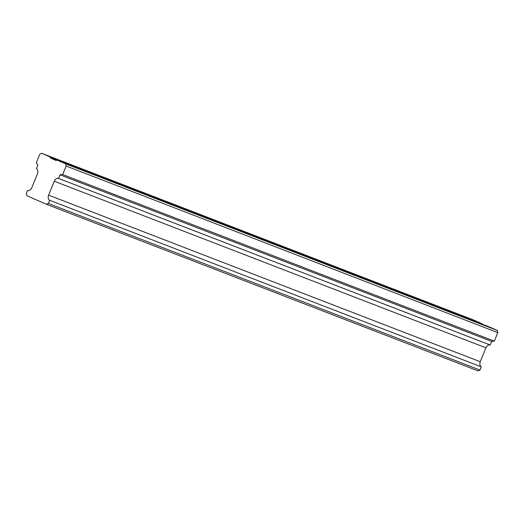 <?xml version="1.0" encoding="UTF-8"?>
<svg xmlns="http://www.w3.org/2000/svg" width="524" height="524" viewBox="0 0 524 524"><rect width="100%" height="100%" fill="white"/><g stroke="black" fill="none" stroke-linecap="round" stroke-linejoin="round"><path stroke-width="0.79" d="M56.441 160.331L50.468 158.025L56.153 160.527L56.913 160.003L65.769 163.901L66.148 166.023L62.67 174.544L60.024 174.826L58.557 178.415A4.618 2.974 -68.9 0 0 58.531 178.409A4.618 2.974 -68.9 0 0 54.273 181.219L48.601 195.124A4.618 2.974 -68.9 0 0 49.642 200.266L48.339 203.456L46.164 204.196L27.202 195.852L26.2 193.716L27.503 190.526A4.618 2.974 -68.9 0 0 27.53 190.533L27.503 190.526M71.303 165.695L71.094 165.119L50.304 157.095L50.468 158.025M65.769 163.901L497.42 330.5L488.565 326.609L56.913 160.003M167.222 202.716L167.012 202.146L77.48 167.588L77.46 168.073M263.146 239.743L262.937 239.167L173.398 204.609L173.379 205.094M359.071 276.764L358.861 276.187L269.323 241.63L269.303 242.121M454.989 313.784L454.78 313.208L365.248 278.657L365.228 279.141M27.53 190.533A4.618 2.974 -68.9 0 0 31.781 187.723L37.459 173.824A4.618 2.974 -68.9 0 0 36.418 168.682L37.885 165.086L36.235 162.918L39.713 154.397L41.448 153.204L50.304 157.095M454.78 313.208L481.956 323.701L473.1 319.804L41.448 153.204M77.48 167.588L71.094 165.119M173.398 204.609L167.012 202.146M269.323 241.63L262.937 239.167M365.248 278.657L358.861 276.187M461.166 315.677L461.146 316.162M481.956 323.701L482.021 324.081M497.42 330.5L497.8 332.629L66.148 166.023M497.8 332.629L494.322 341.144L62.67 174.544M494.322 341.144L491.676 341.425L60.024 174.826M491.676 341.425L490.209 345.021L58.557 178.415M490.156 345.002A4.618 2.974 -68.9 0 0 485.925 347.818L54.273 181.219M485.925 347.818L480.253 361.724L48.601 195.124M480.253 361.724A4.618 2.974 -68.9 0 0 481.294 366.866L49.642 200.266M481.294 366.866L479.991 370.062L48.339 203.456M479.991 370.062L477.816 370.796L46.164 204.196"/></g></svg>
